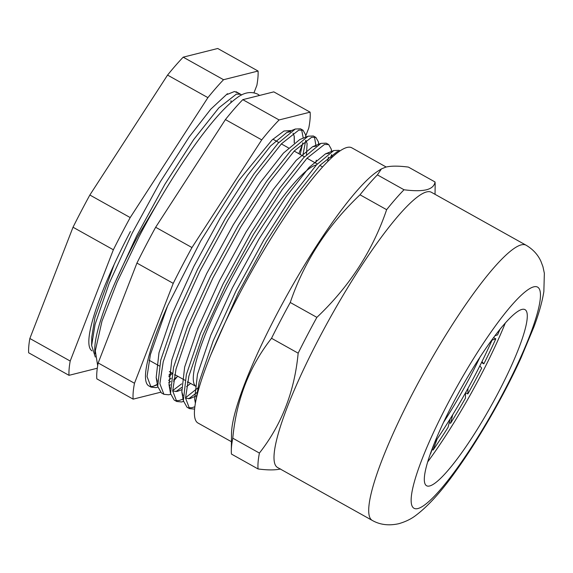 <?xml version="1.0" encoding="UTF-8"?>
<svg xmlns="http://www.w3.org/2000/svg" width="573" height="573" viewBox="0 0 573 573"><rect width="100%" height="100%" fill="white"/><g stroke="black" fill="none" stroke-linecap="round" stroke-linejoin="round"><path stroke-width="0.86" d="M316.396 164.981A126.676 21.803 119.2 0 0 229.257 283.148A126.676 21.803 119.2 0 0 196.145 386.524L187.543 381.718M481.513 362.544L483.848 363.848L481.957 361.649A121.985 20.993 119.2 0 0 492.049 340.133L495.795 338.858L493.561 337.612M467.84 393.952L467.962 388.408A121.985 20.993 119.2 0 0 475.175 374.978A121.985 20.993 119.2 0 0 479.816 365.939L481.685 368.102A136.997 23.579 119.2 0 1 478.577 374.126A136.997 23.579 119.2 0 1 467.84 393.952L465.584 392.691M450.564 423.304A136.997 23.579 119.2 0 0 465.434 398.221L465.555 392.741A121.985 20.993 119.2 0 1 452.691 414.759L450.564 423.304L449.246 422.566M433.095 450.049A136.997 23.579 119.2 0 0 448.065 427.308L450.17 418.87A121.985 20.993 119.2 0 1 437.099 439.047L433.095 450.049L432.128 449.511M430.216 454.167A136.997 23.579 119.2 0 0 430.652 453.544L434.613 442.678A121.985 20.993 119.2 0 1 434.542 442.779A121.985 20.993 119.2 0 0 475.175 374.978A121.985 20.993 119.2 0 0 492.579 338.937M494.936 335.771L497.572 334.876A136.997 23.579 119.2 0 0 500.007 329.289M483.848 363.848A136.997 23.579 119.2 0 0 495.795 338.858M505.307 323.029A134.655 23.178 -60.8 0 1 427.666 461.953M521.946 309.42A100.869 17.362 119.2 0 0 455.241 399.123A100.869 17.362 119.2 0 0 427.644 486.112A100.869 17.362 119.2 0 0 429.65 485.968A100.869 17.362 119.2 0 0 493.339 401.859A100.869 17.362 119.2 0 0 525.871 310.351A100.869 17.362 119.2 0 0 521.946 309.42M231.313 450.6A173.598 29.875 -60.8 0 1 232.774 438.187C236.377 399.911 249.298 366.613 271.53 338.292L298.161 353.176C294.558 391.445 281.637 424.743 259.404 453.064A173.598 29.875 -60.8 0 0 258.065 468.958L231.442 454.074A173.598 29.875 -60.8 0 1 231.313 450.6L231.535 433.31A157.639 27.132 -60.8 0 1 288.319 292.918A157.639 27.132 -60.8 0 1 378.13 170.99L381.439 168.899L385.916 167.08C391.216 165.826 398.715 165.833 408.406 167.094L435.029 181.97A173.598 29.875 -60.8 0 1 435.158 185.444L435.043 194.333M231.428 441.719L197.979 423.024A157.639 27.132 -60.8 0 1 245.101 283.27A157.639 27.132 -60.8 0 1 347.009 147.462A157.639 27.132 -60.8 0 1 351.793 147.805L386.173 167.015M271.53 338.292A173.598 29.875 -60.8 0 1 290.253 302.487C304.134 261.625 327.384 225.733 360.016 194.799A173.598 29.875 -60.8 0 1 377.399 174.88L381.439 168.899M277.561 467.504A157.639 27.132 -60.8 0 1 324.683 327.749A157.639 27.132 -60.8 0 1 426.591 191.934A157.639 27.132 -60.8 0 1 431.376 192.277L526.078 245.208A157.639 27.132 -60.8 0 0 521.294 244.864A157.639 27.132 -60.8 0 0 419.386 380.673A157.639 27.132 -60.8 0 0 372.271 520.427L277.561 467.504M435.029 181.97C434.463 185.81 431.619 188.41 426.513 189.77C421.176 191.024 413.685 191.024 404.022 189.763A173.598 29.875 -60.8 0 0 386.639 209.682C372.765 250.537 349.509 286.436 316.876 317.363A173.598 29.875 -60.8 0 0 298.161 353.176M258.065 468.958C267.72 470.218 275.219 470.218 280.555 468.965M232.774 438.187L259.404 453.064M377.399 174.88L404.022 189.763M360.016 194.799L386.639 209.682M290.253 302.487L316.876 317.363M443.531 422.365A101.342 17.441 119.2 0 0 470.505 376.153A101.342 17.441 119.2 0 0 479.902 357.287M95.197 353.806A150.133 25.842 -60.8 0 1 115.46 281.701C122.013 266.946 129.484 251.74 137.878 236.09L163.126 193.717M210.95 354.529L238.411 292.61L266.345 241.462L294.966 196.868L319.935 165.311L337.289 151.616L339.517 151.251M340.025 150.9L339.001 150.327L333.78 150.541L316.583 164.773L292.517 195.321L263.852 239.965L235.961 291.027L213.213 340.792L199.196 381.761L195.902 400.527M194.605 409.101L189.548 408.642L185.53 398.056L188.875 376.117L202.856 335.191L225.669 285.275L253.517 234.293L282.138 189.699L307.107 158.141L324.461 144.446L328.709 144.575L331.237 149.073L331.473 151.465M328.709 144.575L326.166 143.157L320.952 143.372L303.754 157.604L279.688 188.152L251.024 232.796L223.133 283.857L200.385 333.622L186.361 374.592L183.346 400.706L187.013 407.224L189.548 408.642M188.381 407.754L191.862 407.725L194.863 406.751M196.847 392.577L188.703 398.787M183.489 401.422L181.612 401.967L176.72 401.472L172.702 390.886L176.04 368.948L190.028 328.021L212.841 278.106L240.681 227.123L269.303 182.529L294.278 150.971L311.626 137.276L315.881 137.405L318.409 141.903L318.645 144.503M315.873 137.405L313.338 135.987L308.124 136.195L290.926 150.427L266.86 180.982L238.196 225.626L210.305 276.687L187.557 326.452L173.533 367.422L170.518 393.536L174.185 400.054L176.72 401.472M175.553 400.584L179.034 400.556L183.073 399.102M185.53 397.762L197.714 388.05M187.851 381.89L187.421 382.298M181.483 387.541L175.868 391.617M170.661 394.253L168.784 394.797L163.892 394.303L159.874 383.717L163.212 361.778L177.2 320.851L200.013 270.936L227.853 219.953L256.475 175.352L281.45 143.802L298.798 130.107L303.045 130.236L305.581 134.734L305.81 137.126M303.045 130.236L300.51 128.818L295.296 129.025L278.098 143.257L254.025 173.812L225.361 218.456L197.47 269.518L174.722 319.283L160.705 360.252L157.69 386.367L161.357 392.885L163.892 394.303M172.702 390.593L181.62 383.86M331.395 154.796L331.001 158.32M327.62 161.636L328.436 157.109M316.325 160.211L315.58 163.04M316.024 146.208L314.47 136.947M305.731 140.457L302.752 155.87M300.216 154.452L302.773 142.77M303.253 138.15L301.634 129.777M133.151 399.145L96.837 378.853A173.598 29.875 -60.8 0 1 98.176 362.96L136.933 263.071A173.598 29.875 -60.8 0 1 146.015 245.237A173.598 29.875 -60.8 0 1 155.648 227.259L191.962 247.55A173.598 29.875 119.2 0 0 182.329 265.528A173.598 29.875 119.2 0 0 173.239 283.363L134.483 383.258A173.598 29.875 119.2 0 0 133.151 399.145L160.49 392.276M227.438 93.693L210.778 109.178L189.176 136.94L160.282 181.834L132.162 233.19L109.221 283.241L95.068 324.44L91.637 345.505L95.311 357.029M241.584 95.039L240.631 94.28L236.348 94.13L218.843 107.86L193.674 139.576L164.802 184.434L136.718 235.732L115.46 281.701M114.163 264.461L94.96 317.356L91.737 337.268L91.637 345.505M167.56 305.982A149.195 25.678 119.2 0 0 148.844 385.894L151.064 387.133L147.046 376.547L150.384 354.608L167.56 305.982L200.743 240.896L238.783 180.438L272.046 139.977L283.972 131.002L291.6 130.508M149.99 386.338A149.195 25.678 119.2 0 0 153.371 386.216L157.439 384.347M294.221 142.906L294.185 135.973M168.935 375.093L171.363 372.679M305.731 135.894L308.775 128.051A173.598 29.875 119.2 0 0 310.115 112.158L279.108 119.95A173.598 29.875 119.2 0 0 261.725 139.869L191.962 247.55M169.257 385.93A173.598 29.875 119.2 0 0 170.346 384.719M173.483 381.152A173.598 29.875 119.2 0 0 177.666 376.196M298.834 153.679L302.58 144.024M155.648 227.259L225.411 119.578A173.598 29.875 -60.8 0 1 242.794 99.659L279.108 119.95M310.115 112.158L273.801 91.866L242.794 99.659M225.411 119.578L261.725 139.869M136.933 263.071L173.239 283.363M98.176 362.96L134.483 383.258M175.023 374.721L174.593 375.129M171.191 378.23L168.655 380.372M157.826 387.083L155.956 387.627L151.064 387.126M153.371 386.216L157.475 384.734M168.791 376.69L172.058 373.711M294.329 142.82L294.271 136.41L293.039 133.194M290.554 131.74L286.966 132.363L270.606 145.943L247.672 175.123L220.412 217.676L193.896 266.316L172.287 313.718L158.993 352.732L156.171 377.521L157.331 381.231M168.741 382.606L170.69 381.511M173.755 379.462L177.802 376.275M306.476 154.717L307.099 143.579L305.867 140.364M308.124 136.195L299.794 139.533L283.434 153.113L260.5 182.293L233.24 224.845L206.731 273.486L185.115 320.887L171.821 359.901L168.999 384.691L170.16 388.401M172.709 391.051L177.172 391.438L181.569 389.776M186.583 386.632L190.63 383.444M316.21 146.079L312.622 146.702L296.262 160.282L273.328 189.462L246.075 232.015L219.559 280.655L197.95 328.057L184.649 367.071L181.827 391.86L182.995 395.571M185.537 398.221L190 398.607L196.353 395.85M332.533 156.902L331.531 154.703M329.045 153.249L325.45 153.879L309.091 167.452L286.163 196.632L258.903 239.185L232.387 287.825L210.778 335.226L197.484 374.241L194.655 399.03L195.572 402.217M230.898 102.653L231.034 100.676M253.997 92.74L256.876 85.327A185.323 31.895 -60.8 0 0 258.072 71.038L217.733 48.49L183.195 57.164L223.542 79.711A185.323 31.895 -60.8 0 0 207.906 97.632L167.56 75.084A185.323 31.895 -60.8 0 1 183.195 57.164M92.009 350.841A146.337 25.183 -60.8 0 1 130.4 231.506M239.005 93.37L234.421 91.522L227.316 94.402M258.072 71.038L223.542 79.711M207.906 97.632L130.2 217.568L89.854 195.021L167.56 75.084M97.295 368.224L68.996 375.329A185.323 31.895 -60.8 0 1 70.2 361.04L113.361 249.778A185.323 31.895 -60.8 0 1 130.2 217.568M68.996 375.329L28.65 352.782A185.323 31.895 -60.8 0 1 29.853 338.493L73.022 227.23A185.323 31.895 -60.8 0 1 89.854 195.021M70.2 361.04L29.853 338.493M113.361 249.778L73.022 227.23M417.846 508.552A126.676 21.803 -60.8 0 1 447.119 404.903A126.676 21.803 -60.8 0 1 533.757 286.844A126.676 21.803 -60.8 0 1 504.484 390.492A126.676 21.803 -60.8 0 1 417.846 508.552M319.834 165.418L322.585 166.958L319.834 165.418M372.271 520.427C379.971 524.804 388.802 525.899 398.765 523.708C405.541 521.745 411.221 518.98 415.812 515.421C428.353 505.988 441.926 490.911 456.523 470.175C478.971 438.932 503.875 395.549 520.929 358.104L533.921 326.904C538.849 313.753 542.165 301.992 543.856 291.614L544.35 273.278L542.953 266.703L540.948 261.388C537.94 254.691 532.983 249.298 526.078 245.208M317.299 164L307.006 158.248M304.471 156.83L294.178 151.079M288.491 147.898L281.35 143.909M278.807 142.491L272.891 139.182M236.069 91.73L240.624 94.28M331.237 149.073L331.638 151.401M318.409 141.903L318.839 144.396M305.581 134.734L305.975 137.054M286.966 132.363L295.296 129.025M156.171 377.521L157.69 386.367M168.999 384.691L170.518 393.536M312.622 146.702L320.952 143.372M181.827 391.86L183.346 400.706M325.45 153.879L333.78 150.541M194.655 399.03L195.386 403.27M185.007 380.3L174.715 374.549M172.179 373.13L169.386 371.569M159.351 365.961L149.059 360.209M97.689 365.653L95.304 350.877L101.987 321.145L117.035 282.288L138.802 237.172C162.424 191.855 191.941 145.972 214.546 119.628C222.596 110.152 229.816 103.076 236.219 98.391C243.582 92.511 250.723 91.086 257.642 94.115L259.583 95.44"/></g></svg>
